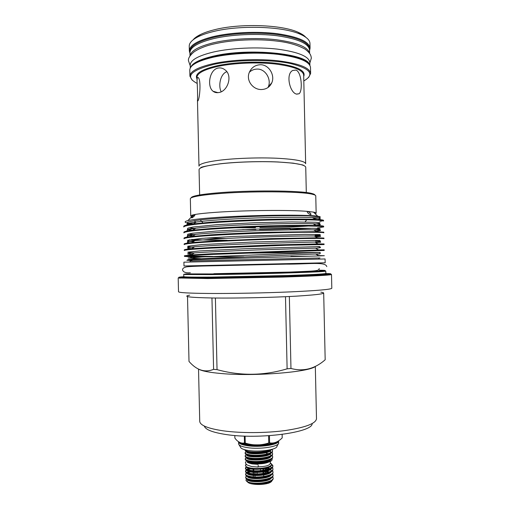 <?xml version="1.0" encoding="UTF-8"?>
<svg xmlns="http://www.w3.org/2000/svg" width="510" height="510" viewBox="0 0 510 510"><rect width="100%" height="100%" fill="white"/><g stroke="black" fill="none" stroke-linecap="round" stroke-linejoin="round"><path stroke-width="0.76" d="M270.236 461.805L271.167 460.81M258.2 465.33L258.117 467.052L258.2 465.33M309.895 65.21L309.831 62.481C309.034 56.412 298.216 51.956 277.376 49.126C257.289 46.786 231.432 47.965 213.658 51.982C198.154 55.718 190.345 60.123 190.224 65.197L190.287 67.926M309.513 64.585C307.326 53.556 248.746 47.672 213.754 56.049C200.213 59.192 192.512 62.94 190.638 67.282M309.627 53.25L309.551 49.999C308.748 43.541 297.916 38.792 277.07 35.745C256.983 33.233 231.126 34.45 213.352 38.696C197.855 42.649 190.051 47.322 189.937 52.715L190.007 55.966M309.583 53.193C307.963 46.996 296.794 42.502 276.082 39.71C256.147 37.415 230.896 38.664 213.448 42.763C198.619 46.455 190.823 50.834 190.051 55.902M306.306 192.544L305.739 167.216C305.056 164.679 295.469 162.932 276.968 161.97C259.163 161.211 236.238 161.97 220.326 163.825C206.34 165.552 199.257 167.49 199.059 169.639L199.646 194.967M247.669 444.752L249.556 444.293M265.914 444.822L263.185 444.452M251.628 444.58L249.371 444.962M270.09 449.826C264.703 451.822 258.321 452.517 250.952 451.892C247.458 451.465 245.495 450.77 245.068 449.82L245.055 450.292C245.265 451.325 247.235 452.07 250.965 452.542C258.098 453.409 269.331 451.949 271.824 449.393M271.9 449.367L272.544 450.547C273.15 453.568 259.603 456.15 251.022 454.996C247.248 454.512 245.278 453.741 245.106 452.682L246.209 451.433M245.106 452.682L245.125 453.371C245.367 454.41 247.337 455.162 251.035 455.64C258.997 456.679 271.632 454.608 272.455 451.707L272.544 450.547M271.957 452.395L272.614 453.6C273.22 456.66 259.673 459.281 251.092 458.095C247.318 457.597 245.348 456.813 245.176 455.736L246.234 454.486M259.15 453.186L254.777 453.288M245.176 455.736L245.195 456.444C245.469 457.495 247.439 458.26 251.105 458.739C259.035 459.797 271.613 457.731 272.512 454.792L272.614 453.6M266.991 450.387L267.948 450.611M266.507 453.288L268.164 453.664M272.047 455.449L272.684 456.654C273.29 459.759 259.743 462.404 251.162 461.193C247.388 460.683 245.418 459.886 245.246 458.79L246.26 457.54M245.246 458.79L245.272 459.523C245.571 460.581 247.541 461.352 251.175 461.837C259.067 462.914 271.594 460.849 272.57 457.884L272.684 456.654M269.554 461.646C265.716 463.698 260.1 464.304 252.699 463.475L248.835 462.302M250.525 459.064L251.462 458.783M271.996 458.637L272.123 459.746C271.492 462.404 259.475 464.361 252.042 463.099L249.39 462.5L247.076 460.951M249.243 462.513L250.984 461.818M270.268 463.227L271.397 463.819L271.416 464.801C270.612 467.479 258.997 469.321 251.577 468.186C247.949 467.644 245.909 466.816 245.469 465.706L246.253 464.208M249.925 462.627L251.366 462.283M253.024 462.474L250.85 462.806M246.336 464.285L245.469 465.171L246.591 464.514M271.447 463.947L272.888 465.815C273.5 469.047 259.96 471.782 251.373 470.494C247.605 469.952 245.629 469.104 245.457 467.944L246.381 466.695M246.961 467.007L245.52 468.263M245.457 467.944L245.495 468.76C245.877 469.837 247.841 470.634 251.385 471.138C259.182 472.266 271.537 470.22 272.729 467.166L272.888 465.815M272.385 467.664L272.958 468.868C273.57 472.145 260.03 474.912 251.443 473.592C247.675 473.038 245.699 472.171 245.527 470.998L246.4 469.755M247.63 469.123L249.262 468.588M250.518 468.288L251.271 468.142M266.379 468.225L266.851 468.314M268.171 469.245L265.251 468.652M253.126 468.486L252.386 468.588M250.569 468.907L247.745 469.716M246.98 470.054L245.59 471.317M245.527 470.998L245.565 471.839C245.979 472.929 247.943 473.726 251.455 474.236C259.22 475.384 271.518 473.344 272.78 470.265L272.958 468.868M272.467 470.717L273.028 471.922C273.64 475.237 260.1 478.036 251.513 476.691C247.745 476.123 245.769 475.243 245.597 474.051L246.438 472.808M247.739 472.132L249.218 471.635M266.634 471.265L269.331 471.967M268.381 472.298L265.321 471.654M253.19 471.489L252.138 471.642M250.455 471.954L247.726 472.77M245.597 474.051L245.641 474.918C246.081 476.015 248.045 476.825 251.526 477.334C259.258 478.495 271.505 476.467 272.837 473.356L273.028 471.922M272.55 473.764L273.099 474.976C273.711 478.335 260.17 481.166 251.583 479.789C247.815 479.215 245.839 478.316 245.667 477.105L246.477 475.862M253.26 474.491L251.921 474.689M245.667 477.105L245.718 477.997C246.19 479.107 248.147 479.916 251.596 480.433C259.297 481.612 271.486 479.585 272.888 476.455L273.099 474.969M272.856 466.134L271.486 464.591M272.633 476.818L273.169 478.023C273.781 481.434 260.24 484.29 251.653 482.887L249.396 482.46C247.35 481.867 246.215 481.153 245.986 480.312L246.572 478.954M271.294 481.682L266.806 483.665C262.012 484.64 257.187 484.755 252.335 483.996L250.888 483.709L252.418 483.939C256.721 484.36 261.356 484.003 266.322 482.862C261.318 483.741 256.428 483.78 251.653 482.989L249.396 482.46M266.322 482.862C269.854 482.02 272.059 480.911 272.933 479.553L273.169 478.023M250.888 483.709C248.765 483.117 247.554 482.377 247.261 481.497L247.783 480.057M271.951 480.72C271.626 481.695 270.364 482.568 268.164 483.333M256.989 468.805L257.008 469.423M257.078 472.521L257.11 473.898M260.604 470.609L260.572 469.225M262.937 468.932L262.969 470.347M263.007 472.037L263.045 473.452M265.034 473.127L264.996 471.673M264.964 470.022L264.926 468.575M263.734 476.467L263.702 475.033M263.664 473.363L263.632 471.935M263.594 470.258L263.562 468.837M305.79 37.268C304.26 35.521 301.786 33.896 298.363 32.385C281.998 24.607 239.77 23.148 214.302 29.784C208.673 31.18 204.006 32.787 200.309 34.61C196.962 36.274 194.565 38.014 193.118 39.825M309.564 50.656L310.074 48.201L309.965 43.497C309.882 40.194 306.72 37.141 300.486 34.349C283.522 26.31 239.368 24.799 212.836 31.677C206.964 33.118 202.119 34.782 198.282 36.663C192.181 39.742 189.165 42.929 189.229 46.238L189.337 50.943L189.949 53.371M308.575 77.514L310.635 73.459C309.844 67.677 298.93 63.444 277.893 60.766C257.62 58.567 231.508 59.727 213.562 63.584C197.925 67.161 190.039 71.368 189.918 76.2L192.162 80.159M303.801 80.962C315.148 74.326 310.59 68.487 290.113 63.438C269.675 59.217 235.869 59.6 213.958 64.337C190.16 70.405 184.543 76.761 197.128 83.404L197.141 83.41M197.293 77.59L198.09 77.482C201.354 79.356 199.818 99.016 197.829 100.948L197.478 100.566C197.746 98.105 197.485 86.636 197.026 80.79L197.293 77.59M197.026 80.79L196.949 77.482C197.09 73.198 204.14 69.487 218.095 66.351C233.982 63.004 256.919 62.003 274.756 63.928C293.295 66.262 302.934 69.972 303.673 75.059L305.662 163.704C304.98 161.071 295.386 159.248 276.885 158.24C259.08 157.437 236.149 158.202 220.237 160.114C206.257 161.899 199.174 163.901 198.983 166.126L197.478 100.566M218.694 92.559C216.527 92.935 214.653 92.501 213.072 91.258C206.799 86.668 209.393 69.538 218.133 68.059C220.492 67.613 222.711 68.155 224.789 69.698C233.172 75.257 227.76 91.564 218.694 92.559M245.087 436.101L245.246 443.062L244.481 442.948L244.328 436.075M234.817 435.502L234.874 438.077L236.238 439.798C238.999 442.559 241.746 443.604 244.481 442.948M278.632 440.876L278.632 440.94C279.512 444.669 259.654 447.735 247.108 445.657C241.6 444.765 238.744 443.496 238.552 441.851L238.565 441.654M278.632 440.94L278.677 442.865C279.442 446.62 259.647 449.686 247.152 447.589C241.683 446.696 238.833 445.428 238.597 443.776L238.552 441.851M278.53 443.458L276.994 446.205C277.287 449.654 259.475 452.37 248.249 450.457C243.397 449.661 240.79 448.519 240.433 447.034L238.769 444.357M243.965 444.051L245.45 443.572M285.492 296.699L287.117 368.826C263.804 375.793 240.44 376.061 217.037 369.622L213.588 369.342C204.899 372.886 196.701 370.254 189.006 361.443L187.514 296.59M217.037 369.622L215.398 298.025M199.729 421.305L199.729 421.33C200.06 425.34 207.87 428.502 223.17 430.822C240.669 433.277 265.901 433.168 285.37 430.523C305.573 427.456 315.945 423.51 316.493 418.684L316.493 418.653M204.306 426.048C205.364 429.637 212.619 432.461 226.064 434.526C259.156 439.741 313.07 432.359 312.133 423.6M189.643 295.15C181.86 296.622 189.828 297.579 213.556 298.006C237.003 298.305 272.691 297.508 296.361 296.151C320.395 294.633 328.555 293.307 320.841 292.173M179.858 277.593L178.188 277.963L178.506 291.739C178.723 292.676 188.598 293.25 208.125 293.454C230.941 293.639 264.626 293.008 290.553 291.879C317.36 290.636 331.117 289.425 331.812 288.258L331.506 274.482L329.817 274.189M178.188 277.963L207.787 278.556L282.514 277.089C308.219 276.267 324.022 275.521 329.925 274.845L331.506 274.482M183.798 276.694C178.615 277.083 177.467 277.395 180.355 277.631L208.163 277.899L282.266 276.439C307.753 275.63 323.442 274.903 329.32 274.252C332.195 273.889 331.035 273.628 325.845 273.475M185.761 273.998L183.734 274.316L185.277 274.514L211.414 274.597C250.741 274.24 317.347 272.289 324.271 271.365L325.794 271.09L323.761 270.867M185.277 274.514L185.85 273.902L211.79 273.947C250.773 273.564 316.755 271.651 323.665 270.772C326.63 270.472 325.119 270.287 319.139 270.211M210.968 222.844C193.239 224.247 184.174 225.624 183.766 226.995L183.753 226.376C183.702 225.624 186.909 224.802 193.373 223.915L210.949 222.181C227.855 220.919 247.267 219.988 269.184 219.396C289.54 218.949 304.935 218.937 315.384 219.37C320.898 219.638 323.62 219.988 323.544 220.428L323.557 221.047C324.073 220.11 308.779 219.517 285.868 219.772C263.332 219.969 230.698 221.321 210.968 222.844M191.722 228.773L194.622 229.022M290.279 228.792L259.558 229.513M255.867 229.557L242.645 229.634M195.419 228.499L188.847 227.862M184.448 256.383L184.429 255.765L191.32 254.904L211.675 253.77L318.584 249.983L324.201 249.817L324.213 250.435L211.688 254.433C193.953 255.249 184.875 255.899 184.448 256.383L190.255 256.83L243.958 256.842M212.804 256.453L185.927 256.039M211.548 248.115C193.813 249.052 184.735 249.843 184.308 250.506L184.295 249.887C184.25 249.569 186.717 249.186 191.683 248.74L211.529 247.452L272.104 244.998L317.991 243.895L324.067 243.946L324.079 244.558L286.448 245.253L211.548 248.115M211.401 241.797C193.666 242.849 184.594 243.793 184.174 244.628L184.161 244.009C184.11 243.595 186.749 243.111 192.072 242.562L211.389 241.134L271.39 238.597L317.373 237.787L323.933 238.068L323.952 238.68C324.481 238.304 309.207 238.355 286.301 238.878C263.778 239.375 231.138 240.65 211.401 241.797M211.255 235.48C193.526 236.646 184.454 237.737 184.04 238.75L184.027 238.132C183.976 237.609 186.794 237.022 192.48 236.366L211.242 234.817C226.74 233.816 250.187 232.764 270.663 232.203L316.735 231.667L323.805 232.19L323.818 232.802C324.347 232.241 309.066 232.076 286.161 232.509C263.632 232.911 230.992 234.205 211.255 235.48M189.299 239.815L197.759 240.325M227.224 240.306C212.198 240.261 200.366 239.961 191.728 239.413M211.114 229.162C193.386 230.444 184.314 231.68 183.906 232.872L183.887 232.254C183.836 231.623 186.845 230.922 192.914 230.15L211.095 228.499C226.446 227.415 249.581 226.332 269.93 225.802C290.432 225.312 305.815 225.222 316.072 225.528C321.217 225.707 323.748 225.968 323.671 226.306L323.684 226.924C324.213 226.172 308.926 225.796 286.014 226.14C263.485 226.44 230.845 227.766 211.114 229.162M188.286 234.045L195.113 234.632M290.904 256.383L309.755 256.211M191.932 260.38C184.9 260.387 185.194 260.202 192.818 259.839C212.81 258.876 300.67 256.473 318.96 255.937L324.328 255.695L318.367 255.587M323.722 255.784L324.328 255.695M323.582 249.836L318.495 249.932M290.292 229.36L313.204 228.263M317.379 227.944L323.684 226.924M191.798 217.917C193.43 217.075 194.552 215.979 195.158 214.621L194.928 214.512C193.341 215.405 192.225 216.508 191.588 217.815L191.798 217.917M191.658 216.654L190.74 216.017C190.734 215.634 191.607 215.245 193.366 214.831L194.928 214.512C199.13 213.741 205.957 213.021 215.43 212.345C243.697 210.273 290.808 209.827 307.543 211.395L313.478 212.109C315.256 212.434 316.149 212.791 316.155 213.167L315.269 213.849M320.057 217.349C320.764 216.941 319.993 216.565 317.724 216.234C308.091 214.423 247.962 214.965 212.109 217.789C200.207 218.688 192.149 219.631 187.935 220.613C182.937 221.907 184.626 222.953 193.003 223.762L193.883 223.845M307.543 211.395L307.109 211.612C307.568 212.995 308.741 214.015 310.628 214.672L311.043 214.468C310.558 213.123 309.391 212.103 307.543 211.395M314.039 218.573L316.48 218.229C323.353 217.617 318.221 218.121 312.388 217.591C299.81 217.037 280.736 217.164 255.178 217.98C228.933 218.975 209.304 220.314 196.293 221.99C188.764 223.08 185.774 224.049 187.329 224.91M191.212 197.842C191.231 197.281 192.257 196.707 194.284 196.12C198.224 194.998 205.32 193.972 215.558 193.048C247.452 190.045 301.238 190.402 311.712 193.456C313.765 193.953 314.817 194.476 314.861 195.037M190.74 216.017L190.345 198.76C190.332 198.192 191.365 197.612 193.443 197.013C197.427 195.885 204.618 194.858 215.01 193.927C247.382 190.906 302.022 191.25 312.592 194.31C314.695 194.814 315.754 195.349 315.766 195.91L316.155 213.167M198.715 369.202C202.075 371.05 209.476 372.478 220.913 373.492C254.356 376.641 310.086 372.09 315.607 366.237M190.09 262.019L190.064 260.941L318.865 258.015C320.886 257.977 320.809 257.964 318.629 257.996L190.064 260.967M183.989 265.984L325.17 262.784L325.08 258.965L183.9 262.166L183.989 265.984M260.591 64.725C269.07 64.694 275.151 75.308 271.811 82.735C269.771 87.165 266.22 89.428 261.152 89.53C252.979 89.632 246.056 80.669 249.141 72.802C251.283 67.62 255.102 64.929 260.591 64.725M268.005 87.516L268.337 86.776C271.518 79.585 265.755 69.041 257.442 69.073C254.375 69.054 251.679 70.106 249.364 72.222M295.972 70.074C301.659 72.069 302.883 90.92 299.096 93.744L296.508 94.095C289.839 92.769 285.472 74.046 292.657 70.495L295.972 70.074M268.623 86.445L269.72 86.018M226.765 71.706C220.269 74.014 218.101 85.858 221.181 91.736M211.956 297.98L213.588 369.342M325.176 359.767L323.691 293.224L325.176 359.767C314.804 368.902 303.399 371.796 290.968 368.462L289.349 296.52M290.968 368.462L287.117 368.826M323.104 220.753L319.77 221.404M326.432 274.023L325.17 273.991M245.246 443.062C253.107 445.561 260.948 445.536 268.764 442.973L268.604 435.725M282.17 434.418L282.202 437.88L282.126 434.424M269.439 435.674L269.605 442.852C273.953 443.655 278.154 441.998 282.202 437.88M272.436 443.126L273.328 443.381M266.233 443.853L268.534 444.452M247.56 444.739L249.275 444.242M269.605 442.852L268.764 442.973M254.751 463.195L253.107 462.022M253.712 469.327L253.744 470.717M253.77 471.807L253.782 472.426M253.68 475.505L253.661 474.893M253.61 472.407L253.591 471.795M253.572 470.711L253.54 469.315M265.251 468.505L265.283 469.965M265.321 471.597L265.353 473.07M253.317 469.296L253.349 470.692M253.362 471.336L253.374 471.775M253.387 472.387L253.419 473.796M255.006 476.984L254.974 475.588M254.936 473.879L254.904 472.489M253.138 469.276L253.17 470.679M253.196 471.763L253.24 473.784M253.279 475.473L253.311 476.888M271.397 463.819L270.255 462.755M270.224 461.352L270.274 463.501C269.522 465.502 265.481 466.618 258.156 466.841M251.162 456.087L253.087 455.819M310.074 48.201C309.258 41.629 298.331 36.79 277.281 33.685C256.995 31.116 230.883 32.359 212.951 36.682C197.319 40.698 189.446 45.454 189.337 50.943M309.481 49.298C309.289 42.706 298.733 37.804 277.81 34.597C257.633 31.945 231.342 33.131 213.346 37.453C197.364 41.571 189.573 46.423 189.969 52.007M213.416 57.171C197.778 60.856 189.898 65.191 189.777 70.176C189.969 64.859 197.899 60.371 213.582 56.706C231.502 52.721 257.512 51.555 277.714 53.862C298.681 56.597 309.608 61.123 310.501 67.441C309.704 61.468 298.784 57.094 277.746 54.315C257.474 52.026 231.355 53.206 213.416 57.171M303.699 76.436C306.076 70.877 297.751 66.593 278.715 63.591C260.278 61.104 234.919 61.952 217.706 65.605C201.22 69.436 194.31 73.854 196.981 78.859M277.344 441.552C274.061 444.599 257.62 446.365 247.318 444.701C243.627 444.133 241.109 443.343 239.77 442.329M247.05 444.223C256.479 445.364 265.213 444.956 273.252 442.992M242.537 443.26L246.661 444.165M277.931 441.265C276.139 444.592 258.411 446.817 247.324 445.007C242.849 444.306 240.14 443.311 239.19 442.023M184.04 277C180.444 277.612 189.465 277.861 211.102 277.746C234.868 277.58 270.893 276.783 295.647 275.872C320.898 274.884 330.531 274.163 324.551 273.704M183.734 274.316L183.791 276.637C184.014 277.064 193.245 277.217 211.471 277.096L287.627 275.496C312.413 274.648 325.15 273.953 325.852 273.411L325.794 271.09M319.4 217.617L319.993 216.903L308.563 215.845C294.353 215.437 272.11 215.609 246.923 216.642C228.117 217.502 212.957 218.535 201.45 219.746C194.629 220.594 190.032 221.429 187.661 222.258C186.673 223.029 187.667 223.712 190.644 224.311M313.784 224.17L319.413 223.437L320.038 222.793L315.671 222.277L291.822 221.926L255.115 222.723L217.26 224.655L192.767 227.058L187.629 228.282L187.705 229.341L192.359 230.22M315.843 231.132C322.747 230.533 322.033 230.106 313.695 229.857C317.858 230.316 325.284 229.188 314.606 229.761L319.7 229.188L320.063 228.69L315.371 228.327L290.923 228.244L253.833 229.181L216.214 231.049L192.295 233.236L187.578 234.313L188.062 235.212L193.118 235.945M315.76 236.825C322.747 236.366 322.263 236.079 314.313 235.971C318.144 236.353 325.061 235.097 315.11 235.391C319.228 235.091 320.886 234.829 320.089 234.606L304.878 234.377L233.147 236.462L201.903 238.355L187.648 240.274C187.234 240.797 189.184 241.249 193.5 241.619M315.664 242.511C322.734 242.186 322.486 242.04 314.906 242.059C318.584 242.365 324.781 241 315.607 241.039L320.114 240.541L314.944 240.478L252.616 242.04L201.788 244.577L187.756 246.209C187.387 246.636 189.369 246.993 193.698 247.273L193.896 247.286M319.738 246.579L245.367 248.727L199.78 250.914L187.788 252.169C187.597 252.475 189.484 252.724 193.443 252.909M241.925 253.177L320.178 252.444L202.617 256.944L188.171 258.022L200.513 258.666M317.647 219.491C322.473 218.688 320.72 218.057 312.388 217.591L315.384 219.37M235.059 227.779L255.529 227.74M259.87 227.69C280.028 227.396 296.246 226.842 308.524 226.032M315.919 225.433C322.747 224.687 321.791 224.119 313.057 223.737C300.581 223.323 281.341 223.539 255.325 224.381C228.62 225.388 208.794 226.669 195.859 228.212C188.209 229.245 185.544 230.137 187.865 230.89M316.735 231.667L313.695 229.857C301.346 229.608 281.934 229.914 255.465 230.781C228.308 231.801 208.297 233.013 195.451 234.409C187.591 235.397 185.334 236.206 188.681 236.85M205.32 238.081L225.943 238.476M317.373 237.787L314.313 235.971C302.105 235.881 282.534 236.289 255.612 237.182C227.995 238.215 207.812 239.349 195.062 240.592C186.858 241.53 185.181 242.256 190.026 242.779M317.991 243.895L314.906 242.059L255.752 243.589C228.952 244.596 206.078 245.705 194.699 246.757C185.908 247.643 185.162 248.281 192.455 248.676M318.584 249.983L315.48 248.14L255.899 249.989C228.697 251.016 205.562 252.016 194.348 252.909C186.175 253.61 185.462 254.082 192.194 254.331M319.521 253.852L194.023 259.042C187.087 259.52 185.895 259.826 190.447 259.96M307.944 63.074C300.046 53.187 245.865 49.062 213.786 56.68M266.806 483.665C269.312 482.9 270.861 481.995 271.454 480.949M250.219 477.124L249.69 477.29M247.299 479.343C247.369 482.983 269.637 482.454 271.397 477.857M250.308 474.058L249.721 474.236M247.222 476.263C247.178 479.878 269.662 479.343 271.339 474.765M250.41 470.991L249.753 471.183M247.152 473.178C246.98 476.767 269.694 476.232 271.288 471.68M271.282 470.583L270.447 469.512M269.318 468.856L266.998 468.04M250.308 467.982L249.798 468.129M247.082 470.099C246.776 473.662 269.72 473.121 271.231 468.588M271.212 467.95L271.154 467.287L269.917 466.178M247.006 467.026C246.661 470.826 271.722 469.723 271.294 465.024M252.335 483.996C259.354 484.761 265.264 483.984 270.045 481.676M248.013 479.623C251.028 481.988 265.576 481.657 270.039 478.565M247.898 476.525C250.844 478.89 265.602 478.558 270.026 475.447M249.224 470.762L248.855 470.908M248.185 471.227L247.133 472.54M247.783 473.427C250.652 475.792 265.633 475.454 270.013 472.336M271.294 471.023L270.784 469.206M269.949 468.594L267.935 467.721M248.16 468.174L247.063 469.461M247.669 470.328C250.461 472.687 265.665 472.349 270 469.219M271.237 467.931L270.702 466.159M247.643 467.287C250.429 469.512 264.862 469.264 269.573 466.363M271.078 463.654L270.262 462.819M249.39 462.5C255.249 464.298 270.255 462.525 271.059 459.325M251.181 455.659L250.053 455.902M246.802 457.782C245.947 461.238 269.86 460.67 271.001 456.24M270.938 455.213L269.962 454.251M251.404 452.587L250.149 452.842M245.183 455.659L246.732 454.741C245.941 458.139 269.911 457.527 270.944 453.148M270.912 452.517L269.866 451.203M246.668 451.624L246.661 451.707C245.979 455.054 269.975 454.372 270.887 450.062M268.337 444.484L266.188 443.866M247.337 461.034C249.868 463.392 265.761 463.029 269.956 459.886M249.569 455.43L248.905 455.634M247.235 457.942C249.67 460.288 265.799 459.924 269.943 456.775M249.67 452.364L248.931 452.574M247.127 454.844C249.466 457.189 265.831 456.82 269.924 453.664M270.944 452.497L270.262 450.891M247.018 451.752C249.262 454.085 265.869 453.709 269.905 450.553M258.073 467.052L252.023 466.586M251.653 466.522C244.156 464.189 246.604 464.31 245.393 462.634L246.508 460.702M258.073 464.349L252.067 463.896C248.472 463.035 246.865 462.36 247.261 461.888L248.013 462.551M190.236 65.764L188.515 60.907C187.941 58.484 189.835 55.437 194.195 51.771C199.404 48.354 205.855 45.785 213.562 44.064C231.616 39.748 257.448 38.588 277.606 41.17C288.775 42.489 297.967 45.173 305.197 49.215C310.335 53.238 310.992 55.246 311.336 58.114L309.844 63.049M190.338 272.761C185.799 273.111 183.198 272.161 182.542 269.905C182.484 268.591 183.619 267.635 185.952 267.049C186.086 266.634 196.14 266.099 212.332 265.812L285.938 264.142C308.818 264.263 325.552 261.407 326.789 266.628M213.881 273.704L289.578 272.072C313.886 270.957 319.4 271.301 319.158 268.534M200.704 167.943L200.666 167.873C200.353 167.07 207.034 165.686 220.709 163.729C236.774 161.887 260.285 161.154 278.014 161.97L293.167 163.149L302.742 164.947L304.017 165.597M247.879 461.824L247.898 462.589M247.261 481.497L245.986 480.312M265.162 467.906L265.213 469.978M200.309 34.61L198.282 36.663M189.777 70.176L189.918 76.2M199.729 421.33L198.53 369.106M180.355 277.631L179.781 278.25M183.791 276.637C184.142 277.65 193.277 278.007 211.197 277.72C233.943 277.567 268.056 276.828 292.612 275.955C317.845 275.113 328.121 274.157 325.852 273.411M193.366 214.831L187.935 220.613M313.478 212.109L317.724 216.234M194.284 196.12L193.443 197.013M190.198 266.52L190.185 265.99M268.337 86.776L271.811 82.735M296.692 94.152L299.096 93.744M194.329 220.683L195.859 222.277M306.778 219.784L305.031 221.958M200.181 219.893L202.61 222.436M217.942 92.667L213.072 91.258M318.89 259.099L318.865 258.015M318.992 263.6L318.979 263.064M311.712 193.456L312.592 194.31M323.665 270.772L324.271 271.365M329.32 274.252L329.925 274.845M316.493 418.684L315.32 366.441M193.698 241.491L192.595 240.841M191.683 248.74L194.699 246.757C187.151 247.777 184.371 246.687 193.698 247.273L193.06 246.897M191.632 257.639L190.255 256.83M193.373 223.915L196.293 221.99C187.425 223.501 184.314 223.648 190.428 224.343M316.072 225.528L313.057 223.737C317.571 224.272 325.527 223.278 314.083 224.139M192.914 230.15L195.859 228.212C187.138 229.71 183.766 229.341 192.238 230.233M192.48 236.366L195.451 234.409C187.068 235.773 183.823 235.116 193.099 235.958M192.072 242.562L195.062 240.592C187.087 241.785 184.065 240.905 193.494 241.625M315.48 248.14C318.852 248.376 324.583 246.91 316.085 246.7M318.96 255.937L316.034 254.203C320.229 254.12 321.306 253.547 319.26 252.488M191.32 254.904L194.348 252.909M192.818 259.839L194.023 259.042M310.501 67.441L310.635 73.459M298.363 32.385L300.486 34.349M258.028 458.968L257.167 459.491M253.094 462.117L253.119 463.093M246.024 479.712L246.955 479.177M272.882 477.15L272.519 476.958M245.699 476.837L246.929 476.123M272.831 474.141L272.416 473.924M245.622 473.815L246.904 473.07M272.786 471.125L272.315 470.883M245.546 470.794L246.878 470.01M272.735 468.116L272.212 467.842M245.469 467.766L246.859 466.956M272.684 465.107L271.505 464.482M246.789 457.776L245.253 458.688M271.804 455.679L272.525 456.061M271.696 452.631L272.474 453.046M246.738 451.65L245.106 452.631M271.594 449.59L272.416 450.03"/></g></svg>
